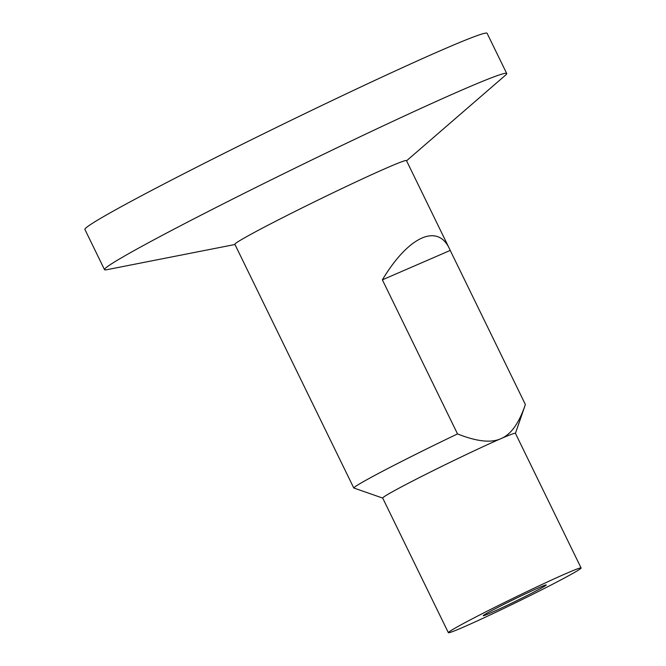 <?xml version="1.0" encoding="UTF-8"?>
<svg xmlns="http://www.w3.org/2000/svg" width="666" height="666" viewBox="0 0 666 666"><rect width="100%" height="100%" fill="white"/><g stroke="black" fill="none" stroke-linecap="round" stroke-linejoin="round"><path stroke-width="1" d="M450.233 250.424L525.382 404.512C519.014 423.268 510.864 434.648 500.932 438.644C491.242 443.148 476.781 441.575 457.525 433.924L382.376 279.837L450.233 250.424L449.45 248.726C437.554 222.985 408.291 236.563 382.376 279.837M449.45 248.726L406.476 160.606A95.463 3.297 154 0 0 357.234 181.327A95.463 3.297 154 0 0 267.141 225.657A95.463 3.297 154 0 0 234.865 244.305L353.771 487.987L382.709 498.085M457.525 433.924A95.463 3.297 154 0 0 353.771 487.987M581.093 567.965L515.417 433.308A73.834 2.556 154 0 0 500.932 438.644A73.834 2.556 154 0 0 426.59 473.942A73.834 2.556 154 0 0 382.692 498.043L448.368 632.7A73.834 2.556 154 0 0 486.446 616.674A73.834 2.556 154 0 0 556.127 582.392A73.834 2.556 154 0 0 581.093 567.965A73.834 2.556 154 0 0 543.015 583.99A73.834 2.556 154 0 0 473.326 618.273A73.834 2.556 154 0 0 448.368 632.7M406.568 160.797L505.469 75.216A223.743 7.734 154 0 0 506.709 73.493A223.743 7.734 154 0 0 391.317 122.061A223.743 7.734 154 0 0 180.153 225.957A223.743 7.734 154 0 0 104.512 269.663A223.743 7.734 154 0 0 106.635 269.738L234.965 244.497M506.709 73.493L487.104 33.3A223.743 7.734 154 0 0 371.711 81.86A223.743 7.734 154 0 0 160.548 185.756A223.743 7.734 154 0 0 84.907 229.462L104.512 269.663M525.366 404.553A95.463 3.297 154 0 0 525.382 404.528A95.463 3.297 154 0 0 525.382 404.512L515.434 433.35M495.071 608.849A35.057 1.215 154 0 0 483.225 615.7A35.057 1.215 154 0 0 501.307 608.091A35.057 1.215 154 0 0 534.382 591.816A35.057 1.215 154 0 0 546.237 584.964A35.057 1.215 154 0 0 528.155 592.573A35.057 1.215 154 0 0 495.071 608.849"/></g></svg>

